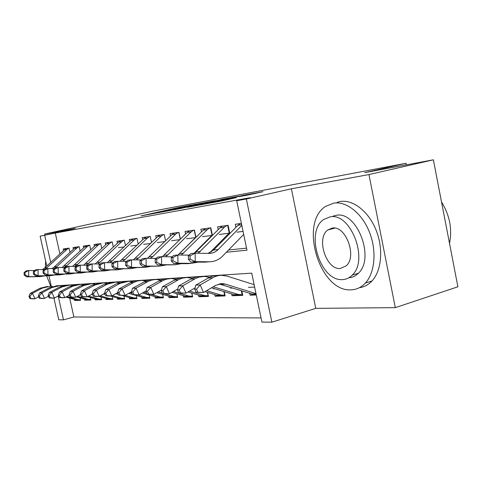 <?xml version="1.0" encoding="UTF-8"?>
<svg xmlns="http://www.w3.org/2000/svg" width="482" height="482" viewBox="0 0 482 482"><rect width="100%" height="100%" fill="white"/><g stroke="black" fill="none" stroke-linecap="round" stroke-linejoin="round"><path stroke-width="0.72" d="M195.288 204.356L179.087 207.405L140.985 215.882L156.451 212.996L195.288 204.356M333.442 228.01L333.255 228.54M247.182 195.174L262.997 191.679L244.139 195.168L200.018 204.995L221.877 200.904L236.397 197.59L207.133 203.5L236.023 197.005L246.874 194.855L238.891 196.68L247.182 195.174M433.378 159.813L457.9 286.79L395.3 307.649L368.953 174.562L433.378 159.813L364.729 172.646L406.109 163.265L152.216 211.255L118.849 218.623L91.58 223.72L44.706 234.041L75.294 228.426L40.133 236.192L55.273 233.035L250.11 197.698L236.686 200.735L246.344 198.994L271.872 322.187L261.919 322.072L251.743 273.143L55.918 285.838M368.953 174.562L291.393 188.787L246.344 198.994M215.424 200.614L196.795 204.097L157.976 212.749L177.008 209.176L215.424 200.614M221.365 199.428L238.867 196.186L198.596 205.193L187.486 207.302L200.675 204.115L177.906 209.08L221.389 199.542M44.706 234.041L44.947 235.132M256.285 294.996L250.086 295.183L253.146 294.291M241.801 290.839L242.753 295.406L232.065 295.731L235.023 294.876M224.232 291.652L225.136 295.942L215.026 296.243L217.882 295.43M207.609 292.405L208.465 296.442L198.885 296.737L201.651 295.948M191.854 293.11L192.667 296.924L183.576 297.195L186.257 296.442M176.9 293.767L177.671 297.376L169.037 297.635L171.64 296.912M162.693 294.388L163.422 297.81L155.21 298.057L157.741 297.358M149.167 294.972L149.872 298.219L142.045 298.454L144.51 297.78M136.286 295.52L136.954 298.605L129.501 298.834L131.899 298.177M124.001 296.038L124.639 298.979L117.524 299.195L119.861 298.563M112.27 296.532L112.884 299.334L106.082 299.539L108.366 298.93M101.057 296.996L101.648 299.677L95.141 299.87L97.37 299.28M90.333 297.442L90.893 300.003L84.663 300.19L86.844 299.611M70.017 252.381L69.071 248.116L63.226 248.953L63.582 250.574M80.145 251.14L79.156 246.663L73.053 247.543L73.427 249.23M90.718 249.845L89.688 245.157L83.314 246.067L83.699 247.826M101.78 248.495L100.702 243.573L94.038 244.531L94.436 246.362M113.354 247.097L112.228 241.922L105.251 242.922L105.666 244.838M125.477 245.639L124.296 240.187L116.987 241.241L117.421 243.241M138.201 244.121L136.96 238.373L129.29 239.476L129.742 241.566M151.553 242.536L150.251 236.463L142.196 237.62L142.672 239.819M165.597 240.886L164.223 234.463L155.758 235.674L156.252 237.988M180.382 239.162L178.936 232.348L170.019 233.631L170.538 236.06M195.969 237.367L194.439 230.125L185.04 231.474L185.582 234.035M202.458 236.686L212.405 235.385L210.809 227.775L200.88 229.203L201.452 231.908M219.226 234.493L229.739 233.119L228.107 225.293L217.611 226.799L218.213 229.667M55.273 233.035L59.907 253.954M210.646 251.863L211.496 251.773M228.558 250.001L246.543 248.14M118.379 247.664L124.151 246.911M130.712 246.049L137.051 245.224M143.648 244.362L150.613 243.452M157.24 242.591L164.88 241.59M171.532 240.723L179.919 239.626M186.582 238.759L195.782 237.554M236.957 232.179L243.061 231.384M235.939 227.305L235.306 224.263L241.398 223.389M69.697 298.117L73.879 316.999L261.051 317.915M74.391 299.406L74.632 300.491L80.602 300.31L80.06 297.858M84.663 300.19L84.416 299.063M95.141 299.87L94.882 298.707M106.082 299.539L105.817 298.328M117.524 299.195L117.246 297.936M129.501 298.834L129.212 297.521M142.045 298.454L141.75 297.087M155.21 298.057L154.903 296.629M169.037 297.635L168.718 296.147M183.576 297.195L183.244 295.641M198.885 296.737L198.536 295.098M215.026 296.243L214.659 294.526M214.803 288.772L213.46 288.826M232.065 295.731L231.685 293.924M232.643 288.013L230.468 288.103M250.086 295.183L249.688 293.279M254.641 287.079L248.453 287.344M406.422 164.856L406.109 163.265M291.393 188.787L315.758 308.36L395.3 307.649M315.758 308.36L271.872 322.187M73.879 316.999L63.485 319.849L58.756 319.795L53.918 298.063M226.371 252.255L246.971 250.182L236.686 200.735M44.693 235.373L50.712 262.413M51.303 286.338L48.959 275.818M46.778 266.028L40.133 236.192M58.189 296.038L63.485 319.849M74.632 300.491L76.759 299.931M198.741 203.766L162.452 211.815L198.741 203.766M220.883 199.837L203.362 203.476L220.883 199.837L220.961 200.199M38.681 296.804L34.981 298.762L32.668 298.846L29.956 298.593L30.872 298.557L29.866 296.382L28.944 296.418L29.956 298.593M28.944 296.418L30.155 293.43L40.048 288.236L47.579 286.416M30.155 293.43L32.457 293.315L42.392 288.097L50.086 286.266L52.405 286.489M80.494 299.84L77.957 299.623L66.859 296.575M78.036 299.912L75.475 299.702L65.92 297.081M29.866 296.382L32.457 293.315L34.981 298.762L30.872 298.557M68.842 248.146L66.871 249.447L45.712 268.763M44.567 269.432L44.26 269.583M66.396 248.495L64.431 249.79L44.675 267.968L42.41 269.577M24.1 272.517L24.124 274.945L25.034 274.854L25.01 272.426L24.1 272.517L26.371 270.776L28.655 270.541L28.715 276.62L39.825 276.614L44.224 275.987M34.698 270.559L28.655 270.541L25.01 272.426M25.034 274.854L28.715 276.62L26.426 276.825L39.825 276.614M26.426 276.825L24.124 274.945M45.657 260.991L45.374 267.323M46.73 275.987L50.712 286.29M333.743 203.121L325.627 206.374C298.738 222.901 319.795 292.429 351.161 289.827C356.602 289.616 361.343 287.35 365.392 283.024C374.996 272.698 376.888 250.586 369.333 231.848C361.837 213.074 346.389 201.06 333.743 203.121M359.421 287.67C364.193 287.061 368.381 284.838 371.983 280.994C381.648 270.685 383.594 248.664 376.05 230.028C368.573 211.351 353.095 199.421 340.388 201.5L337.147 202.295M333.195 216.087L336.195 215.327C356.825 210.556 375.315 258.195 358.367 273.264C355.638 276.017 352.481 277.512 348.884 277.746M330.037 216.882L323.603 219.539C304.738 231.932 320.464 281.892 342.666 279.578C346.299 279.385 349.498 277.891 352.246 275.095C369.11 260.003 350.577 212.134 330.037 216.882M340.425 268.474L346.245 265.811C357.343 256.412 345.733 225.281 332.291 228.07L327.778 229.974C315.855 238.259 326.296 270.251 340.425 268.474M449.519 243.392C452.363 229.016 449.694 215.201 441.518 201.952M48.441 296.31L44.501 298.406L42.079 298.497L39.343 298.238L40.307 298.201L39.277 295.972L38.319 296.014L39.343 298.238M38.319 296.014L39.524 292.96L49.58 287.658L57.262 285.802M39.524 292.96L41.934 292.839L52.026 287.507L59.84 285.645L62.305 285.892M90.791 299.515L88.164 299.298L77.445 296.334M88.17 299.599L85.573 299.382L76.463 296.87M39.277 295.972L41.934 292.839L44.501 298.406L40.307 298.201M58.653 295.791L54.448 298.039L51.917 298.135L49.158 297.864L50.164 297.828L49.116 295.55L48.11 295.593L49.158 297.864M48.11 295.593L49.315 292.472L59.533 287.055L67.378 285.157M49.315 292.472L51.833 292.345L62.094 286.898L70.035 284.995L72.655 285.266M101.539 299.171L98.816 298.961L88.531 296.093M98.75 299.268L96.111 299.045L87.507 296.653M49.116 295.55L51.833 292.345L54.448 298.039L50.164 297.828M69.342 295.237L64.853 297.653L62.208 297.755L59.425 297.478L60.473 297.436L59.407 295.105L58.358 295.153L59.425 297.478M58.358 295.153L59.557 291.959L69.944 286.416L77.957 284.482M59.557 291.959L62.196 291.827L72.625 286.254L80.699 284.314L83.482 284.621M112.77 298.816L109.956 298.605L100.154 295.858M109.806 298.918L107.125 298.695L98.9 296.394M92.574 294.623L91.688 294.375M59.407 295.105L62.196 291.827L64.853 297.653L60.473 297.436M80.548 294.653L75.758 297.249L72.987 297.352L70.173 297.069L71.276 297.026L70.191 294.641L69.089 294.689L70.173 297.069M69.089 294.689L70.288 291.423L80.843 285.754L89.019 283.778M70.288 291.423L73.047 291.285L83.651 285.585L91.857 283.597L94.821 283.94M124.525 298.442L121.603 298.231L112.342 295.617M121.368 298.557L118.638 298.328L110.282 295.972M105.184 294.532L103.449 294.044M70.191 294.641L73.047 291.285L75.758 297.249L71.276 297.026M78.873 246.706L76.873 248.031L56.731 266.691L53.972 268.564M76.325 247.073L74.33 248.393L54.267 266.95L52.032 268.552M33.379 271.583L33.403 274.065L34.355 273.975L34.33 271.487L33.379 271.583L35.662 269.806L38.054 269.558L38.114 275.776L49.411 275.776L53.942 275.12M44.374 269.583L38.054 269.558L34.33 271.487M34.355 273.975L38.114 275.776L35.728 275.987L49.411 275.776M35.728 275.987L33.403 274.065M89.351 245.205L87.314 246.555L66.859 265.612L64.13 267.492M86.688 245.585L84.663 246.935L62.088 267.486M43.073 270.607L43.103 273.143L44.097 273.047L44.067 270.504L43.073 270.607L45.38 268.793L47.875 268.534L47.947 274.891L59.431 274.897L64.1 274.21M54.502 268.564L47.875 268.534L44.067 270.504M44.097 273.047L47.947 274.891L45.447 275.114L59.431 274.897M45.447 275.114L43.103 273.143M100.298 243.633L98.238 245.013L77.457 264.485L74.752 266.377M97.515 244.031L95.46 245.41L72.607 266.365M53.219 269.583L53.249 272.179L54.291 272.083L54.261 269.48L53.219 269.583L55.538 267.739L58.153 267.462L58.232 273.969L69.908 273.981L74.728 273.258M65.106 267.498L58.153 267.462L54.261 269.48M54.291 272.083L58.232 273.969L55.617 274.204L69.908 273.981M55.617 274.204L53.249 272.179M111.752 241.988L109.661 243.404L88.555 263.305L85.874 265.202M108.842 242.41L106.751 243.814L83.621 265.184M63.847 268.516L63.877 271.173L64.974 271.071L64.937 268.408L63.847 268.516L66.185 266.624L68.926 266.341L69.004 272.999L80.88 273.023L85.856 272.264M76.222 266.383L68.926 266.341L64.937 268.408M64.974 271.071L69.004 272.999L66.263 273.246L80.88 273.023M66.263 273.246L63.877 271.173M92.309 294.032L87.194 296.828L84.284 296.936L81.446 296.641L82.603 296.599L81.5 294.153L80.343 294.201L81.446 296.641M80.343 294.201L81.53 290.857L92.273 285.061L100.581 283.042M81.53 290.857L84.428 290.712L95.213 284.88L103.558 282.85L106.715 283.235M136.834 298.051L133.803 297.846L125.157 295.382M133.466 298.183L130.7 297.942L122.205 295.526M117.963 293.333L116.981 293.05M118.464 294.466L115.794 293.707M81.5 294.153L84.428 290.712L87.194 296.828L82.603 296.599M123.754 240.265L121.627 241.711L100.184 262.069L97.539 263.967M120.699 240.705L118.578 242.139L95.165 263.949M74.993 267.396L75.023 270.113L76.168 270.004L76.138 267.281L74.993 267.396L77.343 265.462L80.217 265.166L80.301 271.981L92.387 272.011L97.521 271.215M87.893 265.214L80.217 265.166L76.138 267.281M76.168 270.004L80.301 271.981L77.427 272.24L92.387 272.011M77.427 272.24L75.023 270.113M104.666 293.375L99.19 296.382L96.135 296.496L93.279 296.195L94.496 296.147L93.369 293.64L92.158 293.695L93.279 296.195M92.158 293.695L93.333 290.266L104.257 284.332L112.71 282.265M93.333 290.266L96.376 290.116L107.347 284.145L115.831 282.066L119.199 282.494M149.745 297.641L146.588 297.436L137.924 294.948M146.148 297.786L143.335 297.545L134.002 294.863M131.941 293.225L130.007 292.67M132.472 294.424L128.772 293.363M93.369 293.64L96.376 290.116L99.19 296.382L94.496 296.147M136.334 238.463L134.171 239.94L112.384 260.774L109.775 262.672M133.134 238.921L130.977 240.391L107.275 262.654M86.694 266.215L86.73 269.004L87.929 268.89L87.893 266.094L86.694 266.215L89.056 264.244L92.074 263.931L92.164 270.914L104.461 270.956L109.769 270.113M100.154 263.985L92.074 263.931L87.893 266.094M87.929 268.89L92.164 270.914L89.14 271.191L104.461 270.956M89.14 271.191L86.73 269.004M117.668 292.67L111.806 295.912L108.595 296.032L105.715 295.719L106.998 295.671L105.847 293.104L104.57 293.158L105.715 295.719M104.57 293.158L105.739 289.646L116.849 283.567L125.441 281.452M105.739 289.646L108.938 289.489L120.096 283.368L128.73 281.241L132.315 281.723M163.296 297.201L160.012 297.008L151.197 294.454M159.458 297.37L156.596 297.117L142.425 293.02M146.703 293.152L143.72 292.285M105.847 293.104L108.938 289.489L111.806 295.912L106.998 295.671M149.541 236.566L147.341 238.078L125.206 259.412L122.639 261.31M146.179 237.048L143.991 238.554L119.994 261.286M98.985 264.98L99.027 267.841L100.292 267.721L100.25 264.853L98.985 264.98L101.359 262.961L104.534 262.63L104.63 269.793L117.15 269.842L122.639 268.956M113.053 262.702L104.534 262.63L100.25 264.853M100.292 267.721L104.63 269.793L101.455 270.083L117.15 269.842M101.455 270.083L99.027 267.841M131.435 291.875L125.079 295.424L118.801 295.225L120.151 295.177L118.976 292.538L117.632 292.598L118.801 295.225M117.632 292.598L118.783 288.995L131.875 281.904L134.984 280.94L138.834 280.596M118.783 288.995L122.157 288.826L134.092 282.241L137.159 281.036L141.642 280.373L146.124 280.922M177.539 296.749L174.116 296.563L164.886 293.857M173.43 296.93L170.526 296.677L156.807 292.67M162.314 293.104L158.174 291.893M177.509 296.749L176.87 293.761M118.976 292.538L122.157 288.826L125.079 295.424L120.151 295.177M163.416 234.577L161.187 236.12L138.683 257.978L136.177 259.87M159.885 235.083L157.662 236.62L133.375 259.84M111.926 263.678L111.969 266.612L113.3 266.486L113.258 263.546L111.926 263.678L114.306 261.612L117.65 261.262L117.759 268.619L130.495 268.673L136.177 267.733M126.645 261.346L117.65 261.262L113.258 263.546M113.3 266.486L117.759 268.619L114.409 268.92L130.495 268.673M165.573 240.91L164.199 234.463M114.409 268.92L111.969 266.612M146.04 290.983L139.069 294.906L132.592 294.701L134.014 294.647L132.815 291.941L131.399 292.002L132.592 294.701M131.399 292.002L132.532 288.308L145.847 281.03L149.016 280.048L152.933 279.699M132.532 288.308L136.087 288.128L148.233 281.374L151.348 280.138L155.915 279.458L160.675 280.078M192.523 296.267L188.956 296.087L173.424 291.496M188.131 296.472L185.178 296.207L171.984 292.315M192.408 296.285L191.722 293.068M132.815 291.941L136.087 288.128L139.069 294.906L134.014 294.647M178.027 232.481L175.755 234.065L152.884 256.472L150.432 258.352M174.303 233.017L172.044 234.589L147.468 258.316M125.561 262.304L125.609 265.317L127.013 265.184L126.965 262.166L125.561 262.304L127.947 260.19L131.478 259.822L131.592 267.371L144.564 267.444L150.444 266.444M140.991 259.918L131.478 259.822L126.965 262.166M127.013 265.184L131.592 267.371L128.061 267.691L144.564 267.444M180.286 239.265L178.816 232.366M128.061 267.691L125.609 265.317M161.464 290.025L153.83 294.357L147.143 294.153L148.643 294.092L147.42 291.309L145.919 291.375L147.143 294.153M145.919 291.375L147.034 287.579L160.584 280.114L164.464 278.982L167.796 278.747M147.034 287.579L150.788 287.393L163.151 280.458L166.32 279.192L170.965 278.494L176.032 279.199M208.32 295.755L204.591 295.587L189.534 291.086M203.609 295.99L200.608 295.719L188.022 291.965M208.097 295.791L207.368 292.327M147.42 291.309L150.788 287.393L153.83 294.357L148.643 294.092M193.415 230.275L191.107 231.896L167.863 254.876L165.477 256.743M189.492 230.836L187.191 232.451L162.332 256.701M139.955 260.858L140.003 263.949L141.485 263.811L141.437 260.708L139.955 260.858L142.341 258.689L146.064 258.304L146.191 266.064L159.397 266.142L165.495 265.082M156.144 258.412L146.064 258.304L141.437 260.708M141.485 263.811L146.191 266.064L142.461 266.395L159.397 266.142M178.021 254.996L195.373 237.716M195.752 237.409L194.222 230.155M142.461 266.395L140.003 263.949M177.786 288.995L169.435 293.779L162.512 293.568L164.103 293.508L162.856 290.646L161.271 290.712L162.512 293.568M161.271 290.712L162.356 286.814L176.147 279.144L180.099 277.981L183.485 277.746M162.356 286.814L166.326 286.615L178.906 279.494L182.136 278.192L186.865 277.481L192.258 278.277M224.986 295.219L221.087 295.062L206.591 290.682M219.937 295.478L216.882 295.195L205.001 291.616M194.909 288.573L194.234 288.369M224.654 295.273L223.865 291.538M162.856 290.646L166.326 286.615L169.435 293.779L164.103 293.508M209.652 227.944L207.308 229.607L181.371 255.038M205.513 228.534L203.175 230.191L178.033 254.996M155.162 259.328L155.21 262.509L156.783 262.359L156.728 259.165L155.162 259.328L157.548 257.105L161.488 256.695L161.621 264.672L175.074 264.769L181.401 263.642M172.182 256.822L161.488 256.695L156.728 259.165M156.783 262.359L161.621 264.672L157.68 265.028L175.074 264.769M194.047 253.297L211.652 235.596M212.038 235.276L210.471 227.823M157.68 265.028L155.21 262.509M195.083 287.881L185.95 293.164L178.786 292.954L180.467 292.887L179.196 289.941L177.515 290.013L178.786 292.954M177.515 290.013L178.569 286.001L192.607 278.12L196.632 276.927L200.078 276.686M178.569 286.001L182.774 285.796L195.584 278.469L198.867 277.132L204.374 276.409L209.441 277.313M242.597 294.647L238.518 294.508L213.261 286.778M237.174 294.942L234.071 294.653L211.55 287.778M242.139 294.725L241.295 290.688M179.196 289.941L182.774 285.796L185.95 293.164L180.467 292.887M226.811 225.48L224.431 227.185L198.186 253.231M222.431 226.106L220.063 227.805L194.541 253.249M171.261 257.707L171.315 260.985L172.978 260.822L172.924 257.539L171.261 257.707L173.647 255.424L177.816 254.99L177.96 263.208L191.661 263.317L198.229 262.112M189.185 255.141L177.816 254.99L172.924 257.539M172.978 260.822L177.96 263.208L173.785 263.582L187.426 263.69L191.661 263.317M209.791 252.737L228.86 233.354M229.251 233.029L227.649 225.359M173.785 263.582L171.315 260.985M255.406 294.369L252.249 294.068L219.045 283.958M256.002 293.622L225.413 284.139L222.383 283.615L215.809 285.29L203.458 292.52L196.035 292.297L197.819 292.231L196.517 289.194L194.74 289.272L196.035 292.297M194.74 289.272L195.758 285.145L210.05 277.036L213.442 275.945L217.647 275.565M195.758 285.145L200.217 284.922L214.568 276.752L217.978 275.656L221.497 275.264L227.022 276.096L254.135 284.645M196.517 289.194L200.217 284.922L203.458 292.52L197.819 292.231M241.813 225.389L218.141 249.537C215.611 252.062 212.64 253.351 209.236 253.393L195.132 253.189L195.282 261.648L209.248 261.78C214.436 261.744 218.955 259.792 222.792 255.93L243.693 234.445M240.337 223.54L237.927 225.281L213.61 250.013L208.079 253.375M188.329 255.99L190.703 253.646L195.132 253.189L190.089 255.809L188.329 255.99L188.39 259.364L190.155 259.195L190.089 255.809M190.155 259.195L195.282 261.648L190.854 262.045L204.754 262.172L209.248 261.78M190.854 262.045L188.39 259.364M179.153 207.706L179.087 207.405M175.562 209.495L175.49 209.164M198.379 204.416L198.307 204.079M204.699 203.832L204.621 203.464M208.477 202.988L208.393 202.573M212.038 202.193L211.966 201.825M218.117 201.687L218.039 201.337M224.895 200.229L224.811 199.825M228.631 199.385L228.558 199.042M40.048 288.236L42.392 288.097M75.475 299.702L77.957 299.623M47.031 267.721L44.675 267.968M66.871 249.447L64.431 249.79M49.58 287.658L52.026 287.507M85.573 299.382L88.164 299.298M59.533 287.055L62.094 286.898M96.111 299.045L98.816 298.961M69.944 286.416L72.625 286.254M107.125 298.695L109.956 298.605M80.843 285.754L83.651 285.585M118.638 298.328L121.603 298.231M56.731 266.691L54.267 266.95M76.873 248.031L74.33 248.393M66.859 265.612L64.287 265.883M87.314 246.555L84.663 246.935M77.457 264.485L74.764 264.775M98.238 245.013L95.46 245.41M88.555 263.305L85.73 263.606M109.661 243.404L106.751 243.814M92.273 285.061L95.213 284.88M130.7 297.942L133.803 297.846M100.184 262.069L97.225 262.383M121.627 241.711L118.578 242.139M104.257 284.332L107.347 284.145M143.335 297.545L146.588 297.436M112.384 260.774L109.281 261.105M134.171 239.94L130.977 240.391M116.849 283.567L120.096 283.368M156.596 297.117L160.012 297.008M125.206 259.412L121.94 259.756M147.341 238.078L143.991 238.554M130.086 282.759L133.508 282.554M170.526 296.677L174.116 296.563M138.683 257.978L135.249 258.346M161.187 236.12L157.662 236.62M144.034 281.916L147.637 281.693M185.178 296.207L188.956 296.087M152.884 256.472L149.263 256.852M175.755 234.065L172.044 234.589M158.741 281.018L162.542 280.789M200.608 295.719L204.591 295.587M167.863 254.876L164.043 255.285M191.107 231.896L187.191 232.451M174.267 280.072L178.292 279.831M216.882 295.195L221.087 295.062M183.678 253.195L179.641 253.628M207.308 229.607L203.175 230.191M190.697 279.078L194.951 278.819M234.071 294.653L238.518 294.508M200.416 251.417L196.138 251.875M224.431 227.185L220.063 227.805M220.84 284.368L225.413 284.139M208.097 278.018L212.61 277.74M252.249 294.068L256.069 293.948M218.141 249.537L213.61 250.013M241.681 224.751L237.927 225.281M201.729 203.669L201.651 203.296M205.772 203.591L205.694 203.211M223.702 199.584L223.618 199.193M246.947 195.216L246.874 194.855M77.006 299.943L79.494 299.87M334.851 228.125L327.778 229.974M358.367 273.264L352.246 275.095M365.392 283.024L371.983 280.994M87.128 299.629L89.724 299.551M97.689 299.298L100.407 299.214M108.727 298.954L111.565 298.864M120.271 298.593L123.241 298.503M132.351 298.213L135.466 298.117M145.016 297.822L148.281 297.719M158.307 297.406L161.729 297.298M172.261 296.966L175.864 296.858M186.944 296.508L190.733 296.394M202.404 296.026L206.398 295.9M218.708 295.514L222.925 295.388M235.927 294.978L240.385 294.839M220.25 283.723L222.383 283.615M254.141 294.412L256.153 294.345"/></g></svg>
